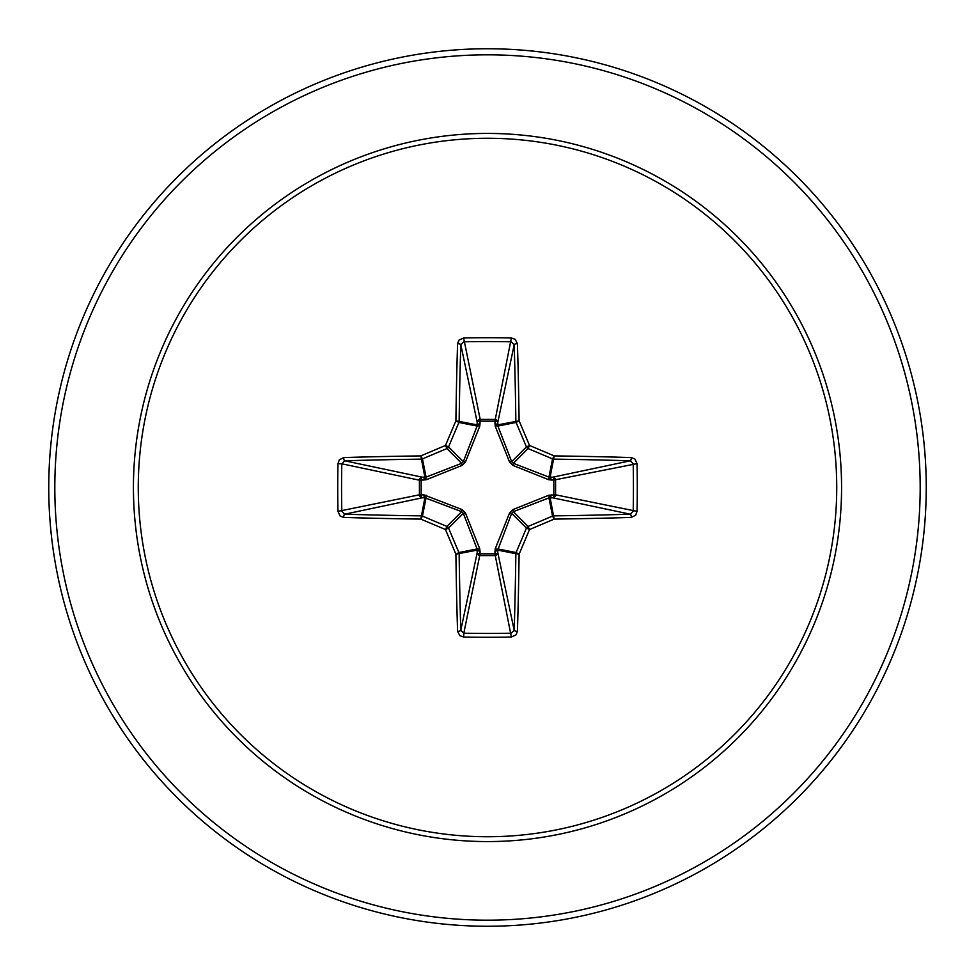 <?xml version="1.0" encoding="UTF-8"?>
<svg xmlns="http://www.w3.org/2000/svg" width="975" height="975" viewBox="0 0 975 975"><rect width="100%" height="100%" fill="white"/><g stroke="black" fill="none" stroke-linecap="round" stroke-linejoin="round"><path stroke-width="1.46" d="M457.567 631.312A3.035 0.987 178.3 0 0 460.797 630.313L477.177 552.776A3.035 1.036 -178.2 0 0 480.078 553.812L463.808 633.189A435.289 166.579 0 0 0 487.5 633.433A435.289 166.579 0 0 0 511.192 633.189L514.203 630.313A435.667 37.976 -90 0 0 515.86 553.702L497.737 550.107L497.823 552.776A3.035 2.803 -11.9 0 1 494.8 555.579L480.2 555.579A3.035 2.803 11.9 0 1 477.177 552.776L477.104 548.937L463.32 513.325L448.561 528.072A435.398 37.952 67.5 0 0 458.908 552.545A3.035 3.022 78.8 0 1 459.14 553.702A435.667 37.976 90 0 0 460.797 630.313L463.808 633.189L463.637 637.028L459.834 635.688L457.567 631.312A438.701 38.232 -90 0 1 455.898 554.166A438.433 38.208 -112.5 0 1 445.477 529.523L446.928 526.439A3.035 3.022 45 0 1 448.561 528.072L445.477 529.523A438.433 38.208 -157.5 0 1 420.834 519.102L422.455 516.092A435.398 37.952 22.5 0 0 446.928 526.439L461.675 511.68L424.893 497.737A3.035 1.036 88.2 0 1 423.869 494.837L462.053 509.572L465.428 512.947L479.761 548.803L480.078 553.812L494.922 553.812L495.239 548.803L509.572 512.947L512.947 509.572L548.803 495.239L553.812 494.922A3.035 1.036 -88.2 0 1 552.776 497.823L548.937 497.896L513.325 511.68L511.68 513.325L497.737 550.107A3.035 1.036 -1.8 0 1 494.837 551.131M337.972 511.363L419.421 494.8A3.035 2.803 78.1 0 0 422.224 497.823L424.893 497.737L420.834 519.102A438.701 38.232 180 0 1 343.688 517.433L340.092 515.982L337.972 511.363A438.323 167.737 -90 0 1 337.728 487.5A438.323 167.737 -90 0 1 337.972 463.637L341.811 463.808A435.289 166.579 90 0 0 341.567 487.5A435.289 166.579 90 0 0 341.811 511.192L344.687 514.203A435.667 37.976 0 0 0 421.298 515.86A3.035 3.022 11.2 0 1 422.455 516.092L426.063 497.896A3.035 0.926 110.9 0 1 426.197 495.239M495.239 548.803A3.035 0.926 -159.1 0 0 497.896 548.937L516.092 552.545L519.102 554.166L515.86 553.702A3.035 3.022 -78.8 0 1 516.092 552.545A435.398 37.952 -67.5 0 0 526.439 528.072A3.035 3.022 -45 0 1 528.072 526.439A435.398 37.952 -22.5 0 0 552.545 516.092A3.035 3.022 -11.2 0 1 553.702 515.86A435.667 37.976 0 0 0 630.313 514.203L552.776 497.823A3.035 2.803 -78.1 0 0 555.579 494.8L553.812 494.922L553.812 480.078L548.803 479.761L512.947 465.428L509.572 462.053L495.239 426.197L494.922 421.188A3.035 1.036 -178.2 0 1 497.823 422.224L497.896 426.063L511.68 461.675L513.325 463.32L548.937 477.104L552.776 477.177A3.035 2.803 -101.9 0 1 555.579 480.2L555.579 494.8L637.028 511.363L635.688 515.166L631.312 517.433A438.701 38.232 180 0 1 554.166 519.102A438.433 38.208 157.5 0 1 529.523 529.523A438.433 38.208 112.5 0 1 519.102 554.166A438.701 38.232 90 0 1 517.433 631.312L515.982 634.908L511.363 637.028A438.323 167.737 180 0 1 487.5 637.272A438.323 167.737 180 0 1 463.637 637.028M337.972 463.637L339.312 459.834L343.688 457.567A438.701 38.232 0 0 1 420.834 455.898A438.433 38.208 -22.5 0 1 445.477 445.477A438.433 38.208 -67.5 0 1 455.898 420.834A438.701 38.232 -90 0 1 457.567 343.688L459.018 340.092L463.637 337.972A438.323 167.737 0 0 1 487.5 337.728A438.323 167.737 0 0 1 511.363 337.972L494.922 421.188L480.078 421.188L480.2 419.421L494.8 419.421A3.035 2.803 -168.1 0 1 497.823 422.224L514.203 344.687L511.192 341.811A435.289 166.579 180 0 0 463.808 341.811L460.797 344.687A435.667 37.976 90 0 0 459.14 421.298A3.035 3.022 101.2 0 1 458.908 422.455A435.398 37.952 112.5 0 0 448.561 446.928A3.035 3.022 135 0 1 446.928 448.561A435.398 37.952 157.5 0 0 422.455 458.908A3.035 3.022 168.8 0 1 421.298 459.14A435.667 37.976 180 0 0 344.687 460.797L341.811 463.808L419.421 480.2A3.035 2.803 101.9 0 1 422.224 477.177A3.035 1.036 -88.2 0 0 421.188 480.078L421.188 494.922L423.869 494.837M343.688 457.567A3.035 0.987 88.3 0 0 344.687 460.797L422.224 477.177L426.063 477.104L461.675 463.32L463.32 461.675L477.104 426.063L477.177 422.224A3.035 1.036 -1.8 0 1 480.078 421.188L479.761 426.197L465.428 462.053L462.053 465.428L426.197 479.761L419.421 480.2L419.421 494.8L421.188 494.922A3.035 1.036 88.2 0 0 422.224 497.823L344.687 514.203A3.035 0.987 -88.3 0 0 343.688 517.433M487.5 138.267A349.233 349.233 0 0 1 836.733 487.5A349.233 349.233 0 0 1 487.5 836.733A349.233 349.233 0 0 1 138.267 487.5A349.233 349.233 0 0 1 487.5 138.267M511.363 337.972L515.166 339.312L517.433 343.688A3.035 0.987 178.3 0 0 514.203 344.687A435.667 37.976 -90 0 1 515.86 421.298A3.035 3.022 -101.2 0 0 516.092 422.455L497.896 426.063A3.035 0.926 159.1 0 0 495.239 426.197M631.312 517.433A3.035 0.987 88.3 0 0 630.313 514.203L633.189 511.192A435.289 166.579 -90 0 0 633.189 463.808L630.313 460.797A3.035 0.987 -88.3 0 0 631.312 457.567L634.908 459.018L637.028 463.637A438.323 167.737 90 0 1 637.028 511.363M487.5 48.75A438.75 438.75 0 0 1 926.25 487.5A438.75 438.75 0 0 1 487.5 926.25A438.75 438.75 0 0 1 48.75 487.5A438.75 438.75 0 0 1 487.5 48.75A438.75 438.75 0 0 0 48.75 487.5A438.75 438.75 0 0 0 487.5 926.25M465.428 512.947L463.32 513.325L461.675 511.68L462.053 509.572M637.028 463.637L553.812 480.078A3.035 1.036 88.2 0 0 552.776 477.177L630.313 460.797A435.667 37.976 180 0 0 553.702 459.14A3.035 3.022 -168.8 0 1 552.545 458.908L554.166 455.898A438.701 38.232 0 0 1 631.312 457.567M548.803 479.761A3.035 0.926 110.9 0 0 548.937 477.104L552.545 458.908A435.398 37.952 -157.5 0 0 528.072 448.561A3.035 3.022 -135 0 1 526.439 446.928A435.398 37.952 -112.5 0 0 516.092 422.455L519.102 420.834L497.737 424.893A3.035 1.036 -178.2 0 0 494.837 423.869M457.567 343.688A3.035 0.987 1.7 0 1 460.797 344.687L477.177 422.224A3.035 2.803 168.1 0 1 480.2 419.421L463.637 337.972M509.572 512.947L511.68 513.325L526.439 528.072L529.523 529.523L528.072 526.439L513.325 511.68L512.947 509.572M517.433 631.312A3.035 0.987 1.7 0 1 514.203 630.313L497.823 552.776A3.035 1.036 -1.8 0 1 494.922 553.812L511.363 637.028M548.803 495.239A3.035 0.926 -110.9 0 1 548.937 497.896L552.545 516.092L554.166 519.102L550.107 497.737A3.035 1.036 -88.2 0 0 551.131 494.837M479.761 548.803A3.035 0.926 159.1 0 1 477.104 548.937L458.908 552.545L455.898 554.166L477.263 550.107A3.035 1.036 -178.2 0 0 480.163 551.131M551.131 480.163A3.035 1.036 88.2 0 0 550.107 477.263L554.166 455.898A438.433 38.208 22.5 0 0 529.523 445.477L526.439 446.928L511.68 461.675L509.572 462.053M512.947 465.428L513.325 463.32L528.072 448.561L529.523 445.477A438.433 38.208 67.5 0 0 519.102 420.834A438.701 38.232 90 0 0 517.433 343.688M426.197 479.761A3.035 0.926 -110.9 0 1 426.063 477.104L422.455 458.908L420.834 455.898L424.893 477.263A3.035 1.036 -88.2 0 0 423.869 480.163M465.428 462.053L463.32 461.675L448.561 446.928L445.477 445.477L446.928 448.561L461.675 463.32L462.053 465.428M480.163 423.869A3.035 1.036 -1.8 0 0 477.263 424.893L455.898 420.834L458.908 422.455L477.104 426.063A3.035 0.926 -159.1 0 1 479.761 426.197M487.5 841.571A354.071 354.071 0 0 1 133.429 487.5A354.071 354.071 0 0 1 487.5 133.429A354.071 354.071 0 0 1 841.571 487.5A354.071 354.071 0 0 1 487.5 841.571M487.5 54.819A432.681 432.681 0 0 1 920.181 487.5A432.681 432.681 0 0 1 487.5 920.181A432.681 432.681 0 0 1 54.819 487.5A432.681 432.681 0 0 1 487.5 54.819"/></g></svg>

